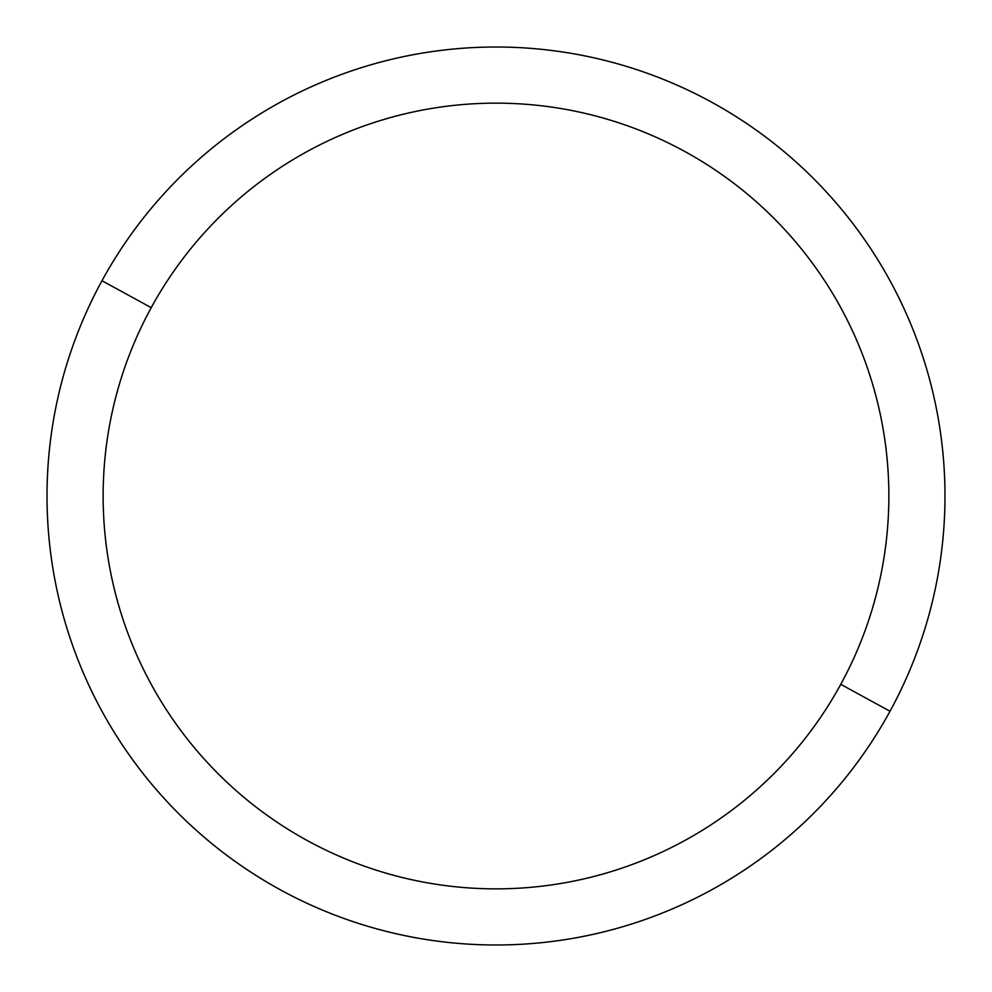 <?xml version="1.0" encoding="UTF-8"?>
<svg xmlns="http://www.w3.org/2000/svg" width="992" height="992" viewBox="0 0 992 992"><rect width="100%" height="100%" fill="white"/><g stroke="black" fill="none" stroke-linecap="round" stroke-linejoin="round"><path stroke-width="1.49" d="M890.022 711.252L840.77 684.344A392.857 392.857 0 0 0 684.344 151.23A392.857 392.857 0 0 0 151.23 307.656L101.978 280.748A448.979 448.979 0 0 1 711.252 101.978A448.979 448.979 0 0 1 890.022 711.252A448.979 448.979 0 0 1 280.748 890.022A448.979 448.979 0 0 1 101.978 280.748L151.23 307.656A392.857 392.857 0 0 0 307.656 840.77A392.857 392.857 0 0 0 840.77 684.344L890.022 711.252A448.979 448.979 0 0 0 711.252 101.978A448.979 448.979 0 0 0 101.978 280.748A448.979 448.979 0 0 0 280.748 890.022A448.979 448.979 0 0 0 890.022 711.252M840.77 684.344A392.857 392.857 0 0 1 307.656 840.77A392.857 392.857 0 0 1 151.23 307.656A392.857 392.857 0 0 1 684.344 151.23A392.857 392.857 0 0 1 840.77 684.344"/></g></svg>
